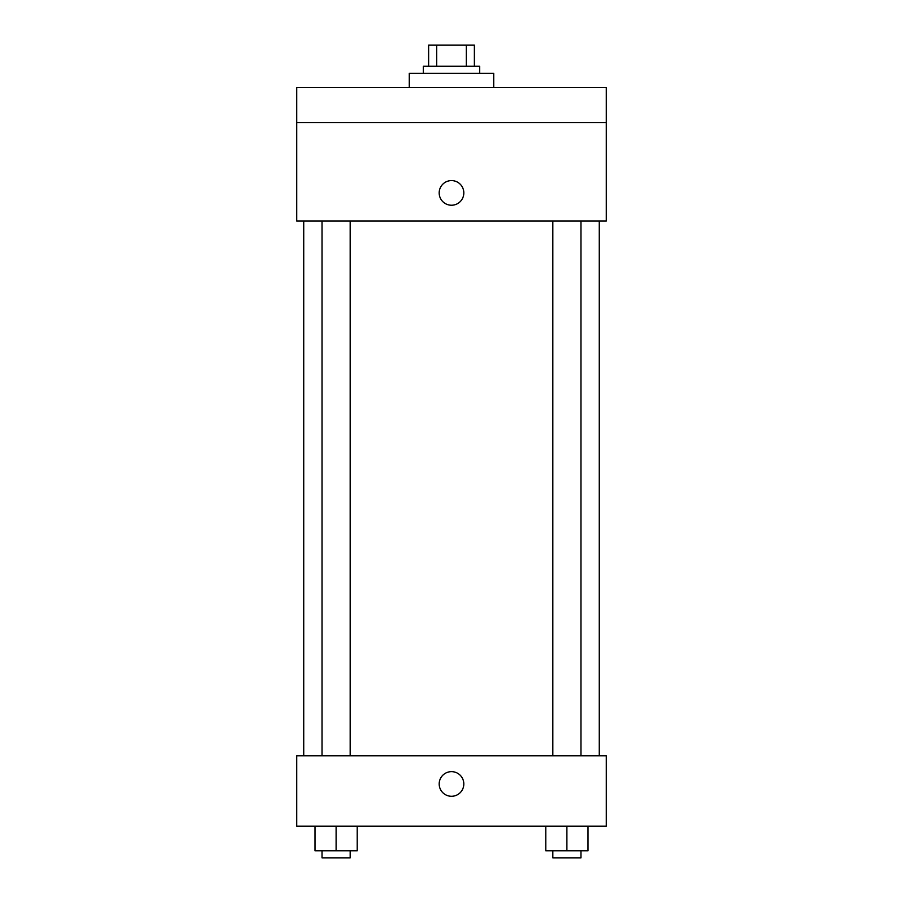 <?xml version="1.0" encoding="UTF-8"?>
<svg xmlns="http://www.w3.org/2000/svg" width="903" height="903" viewBox="0 0 903 903"><rect width="100%" height="100%" fill="white"/><g stroke="black" fill="none" stroke-linecap="round" stroke-linejoin="round"><path stroke-width="1.35" d="M436.691 66.258L436.691 45.15L428.632 45.15L428.632 66.258L428.632 45.15M436.691 45.15L474.368 45.15L474.368 66.258M466.309 66.258L466.309 45.15M423.349 73.301L423.349 66.258L479.651 66.258L479.651 73.301M493.715 87.365L493.715 73.301L409.285 73.301L409.285 87.365M296.703 87.365L606.297 87.365L606.297 122.548L296.703 122.548L296.703 87.365M606.297 122.548L606.297 221.054L296.703 221.054L296.703 122.548M451.5 205.229A12.315 12.315 0 0 1 440.833 186.752A12.315 12.315 0 0 1 462.167 186.752A12.315 12.315 0 0 1 451.5 205.229M296.703 755.822L606.297 755.822L606.297 826.189L296.703 826.189L296.703 755.822M451.5 796.277A12.315 12.315 0 0 1 440.833 777.81A12.315 12.315 0 0 1 462.167 777.81A12.315 12.315 0 0 1 451.5 796.277M545.784 826.189L545.784 850.818L588.011 850.818L588.011 826.189L588.011 850.818M566.892 850.818L566.892 826.189M580.968 850.818L580.968 857.85L552.828 857.85L552.828 850.818M314.989 826.189L314.989 850.818L357.216 850.818L357.216 826.189L357.216 850.818M336.108 850.818L336.108 826.189M350.172 850.818L350.172 857.85L322.032 857.85L322.032 850.818M599.265 755.822L599.265 221.054M303.735 755.822L303.735 221.054M552.828 221.054L552.828 755.822M580.968 221.054L580.968 755.822M350.172 755.822L350.172 221.054M322.032 755.822L322.032 221.054"/></g></svg>
